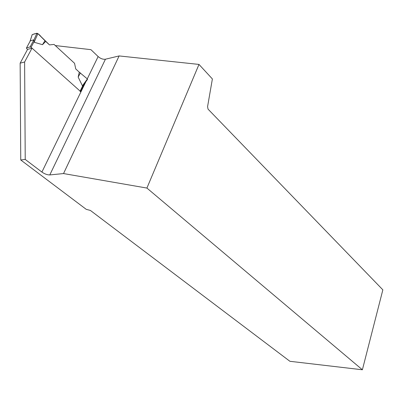 <?xml version="1.0" encoding="UTF-8"?>
<svg xmlns="http://www.w3.org/2000/svg" width="403" height="403" viewBox="0 0 403 403"><rect width="100%" height="100%" fill="white"/><g stroke="black" fill="none" stroke-linecap="round" stroke-linejoin="round"><path stroke-width="0.6" d="M49.791 174.927L105.44 59.211L119.127 55.931L63.533 173.562L49.791 174.927C47.327 174.952 44.698 174 41.897 172.066L25.228 159.432L20.749 159.986L20.15 63.17L27.56 49.398L26.608 48.551L26.497 47.947L30.074 46.934L31.066 47.297L80.126 91.118L80.212 91.632M30.074 46.934L33.907 39.801L30.336 40.839L29.877 41.67M33.907 39.801L34.134 42.239L42.496 44.683L45.695 41.423L37.907 33.615L34.134 42.239M87.391 78.963L87.451 79.512L83.547 84.877L82.413 85.799L78.172 77.089L79.275 72.172L87.391 78.963L82.413 85.799M75.744 68.943L79.275 72.172L75.744 68.943L74.54 63.291L75.744 68.943M105.44 59.211C103.017 59.528 100.584 58.642 98.131 56.556L90.922 49.66L55.307 45.569L74.54 63.291L54.057 44.421L49.483 44.899L45.695 41.423M30.139 41.071L32.215 34.638L36.9 33.237L33.953 39.962M36.9 33.237L37.907 33.615M42.496 44.683L45.055 40.496M49.483 44.899L40.733 36.33C37.56 31.958 34.663 33.877 32.215 34.638L32.099 34.996M78.172 77.089L80.414 72.888M20.15 63.17L24.608 61.997L32.018 48.148L80.61 91.552L83.99 84.62L85.854 81.774L41.897 172.066M27.56 49.398L32.018 48.148M20.749 159.986L86.272 209.364L90.383 210.426L289.913 361.295L362.388 369.778L146.909 188.065L198.991 64.425L119.127 55.931M25.228 159.432L24.608 61.997M63.533 173.562L146.909 188.065M362.388 369.778L382.85 289.843L208.044 109.137L207.58 106.609L212.386 78.953L198.991 64.425M26.507 47.942L30.336 40.839M31.066 47.297L34.074 41.685M80.126 91.118L82.786 85.668M87.275 78.862L98.131 56.556M30.321 40.854L26.497 47.947M80.358 91.33L83.356 85.174M32.169 34.653L30.049 41.217"/></g></svg>

